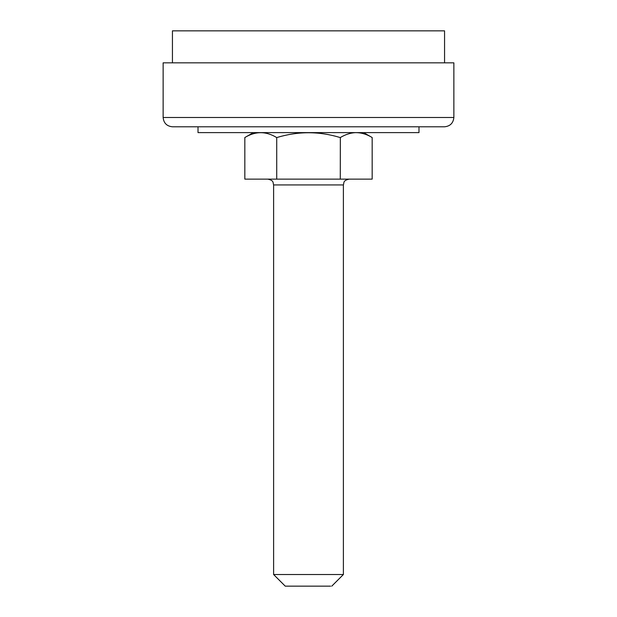 <?xml version="1.0" encoding="UTF-8"?>
<svg xmlns="http://www.w3.org/2000/svg" width="617" height="617" viewBox="0 0 617 617"><rect width="100%" height="100%" fill="white"/><g stroke="black" fill="none" stroke-linecap="round" stroke-linejoin="round"><path stroke-width="0.93" d="M418.982 126.794L418.982 132.609L198.018 132.609L198.018 126.794M172.436 62.834L172.436 30.85L444.564 30.85L444.564 62.834M163.135 117.492L163.135 62.834L453.865 62.834L453.865 117.492C453.264 123.107 450.163 126.207 444.564 126.794L172.436 126.794C166.814 126.223 163.713 123.122 163.135 117.492L453.865 117.492M299.623 62.834L308.5 62.834M355.091 132.647C360.914 132.508 366.614 134.144 372.167 137.537L372.167 179.123L244.833 179.123L244.833 137.537C255.438 131.059 266.066 131.074 276.724 137.576C297.972 131.136 319.159 131.136 340.275 137.576C345.127 134.645 350.063 132.994 355.091 132.647M340.337 137.537L340.275 179.123M330.619 586.15L285.239 586.15L273.609 574.52L308.5 574.52M308.801 574.52L343.391 574.52L343.391 184.938L332.378 184.938L340.43 184.938M276.724 179.123L276.724 137.576M332.378 184.938L273.609 184.938C272.791 182.624 274.164 180.534 267.801 179.123M363.621 132.609L372.167 137.537M253.379 132.609L244.833 137.537M331.761 586.15L343.391 574.52M273.609 574.52L273.609 184.938M343.391 184.938C344.209 182.624 342.836 180.534 349.199 179.123"/></g></svg>

